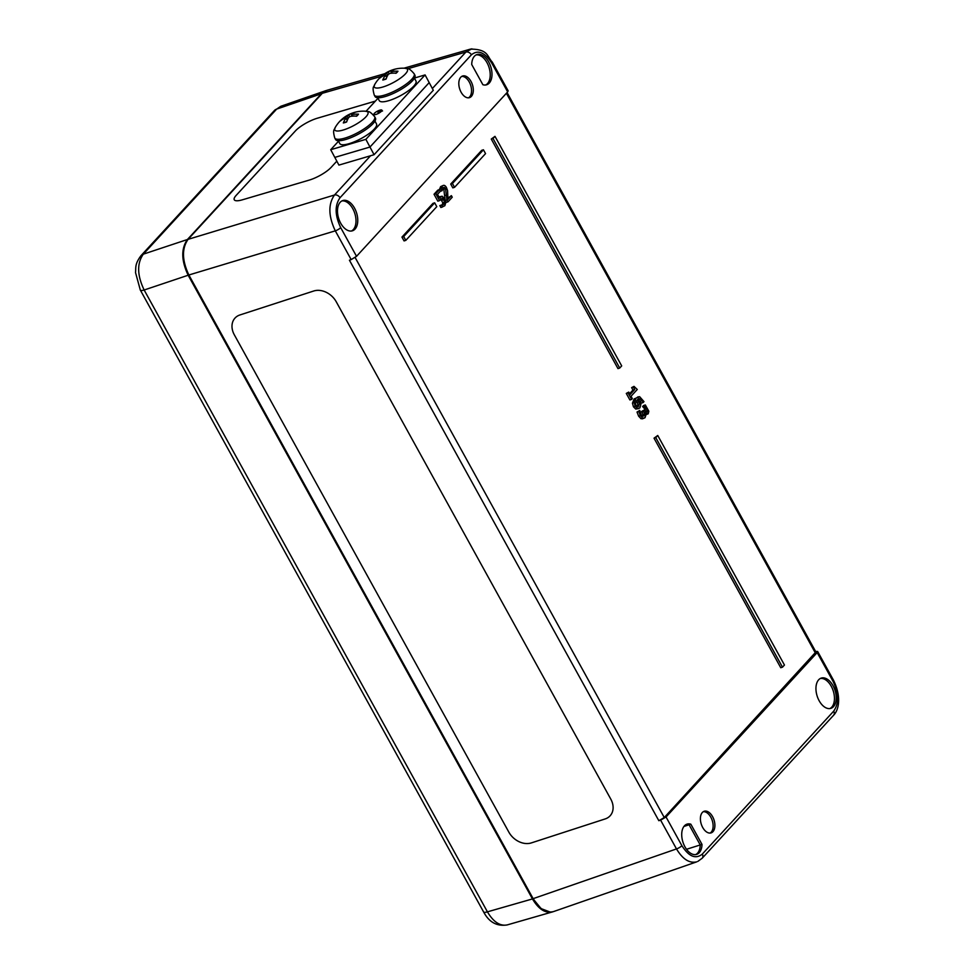 <?xml version="1.0" encoding="UTF-8"?>
<svg xmlns="http://www.w3.org/2000/svg" width="974" height="974" viewBox="0 0 974 974"><rect width="100%" height="100%" fill="white"/><g stroke="black" fill="none" stroke-linecap="round" stroke-linejoin="round"><path stroke-width="1.46" d="M531.378 842.9L605.158 818.939L531.366 842.9A18.092 14.013 42 0 1 508.866 832.161A18.092 14.013 -138 0 0 531.378 842.9L531.378 842.9M234.929 318.157A18.092 14.013 -138 0 0 234.332 334.825A18.092 14.013 42 0 1 234.917 318.169A18.092 14.013 42 0 1 239.933 314.955L313.725 291.007A18.092 14.013 42 0 1 336.225 301.745L610.771 799.082A18.092 14.013 42 0 1 610.174 815.737A18.092 14.013 42 0 1 605.158 818.939A18.092 14.013 -138 0 0 610.174 815.737M234.332 334.825L508.866 832.161L234.332 334.825M336.821 161.173L331.099 167.394A18.092 4.87 151.9 0 1 309.135 180.129L242.331 199.828A18.092 4.87 151.9 0 1 234.259 199.755A18.092 4.87 151.9 0 1 236.158 195.384L295.378 130.954A18.092 4.87 151.9 0 1 317.341 118.219L375.392 101.101M375.38 101.113L317.341 118.219A18.092 4.87 -28.1 0 0 295.39 130.954L236.171 195.384A18.092 4.87 -28.1 0 0 234.259 199.755M507.064 92.542L815.895 651.971L664.268 817.539L658.838 820.705L660.615 820.157L676.492 848.926C682.75 859.287 689.519 863.585 696.8 861.82L553.463 911.603C546.171 913.381 539.401 909.083 533.168 898.698L188.944 275.131C181.98 260.435 181.7 248.492 188.116 239.287L322.333 93.26L327.057 90.265L384.803 73.695M370.558 155.755L334.472 195.019C328.092 204.199 328.372 216.155 335.299 230.85L351.176 259.608L349.435 260.216L658.838 820.705M351.176 259.608L356.533 256.32L340.693 227.624C334.886 215.376 334.666 205.429 339.999 197.759L471.392 54.812A4.529 3.458 -137.4 0 0 465.864 52.072L432.346 88.537M188.846 275.155L532.973 898.71L676.492 848.926A4.529 1.169 -28.9 0 0 681.885 845.688L666.046 816.991L817.174 652.58L817.636 651.484L815.615 651.472M471.842 48.81L465.864 52.072L407.826 68.728M471.392 54.812C478.015 49.467 484.821 52.255 491.821 63.2L507.661 91.897L508.148 90.825L492.296 62.117A4.529 1.169 -28.9 0 0 492.26 62.068M666.046 816.991L660.615 820.157M817.174 652.58L833.014 681.276A4.529 1.169 -28.9 0 0 833.488 680.193C841.901 697.481 838.565 710.387 833.549 715.293A4.529 3.458 -137.4 0 0 833.695 711.142L702.315 854.076A4.529 3.458 42.6 0 1 702.169 858.24L697.859 861.381M447.979 201.849L446.932 199.95L445.556 188.652L444.29 187.337L443.133 187.714L442.074 190.734L441.027 188.822L442.354 186.095C443.742 184.743 445.106 185.218 446.445 187.532L447.565 190.6L447.991 199.353L451.388 195.664L452.24 197.211L447.979 201.849L446.238 202.397L445.642 201.301M445.191 200.498L443.815 189.2L442.549 187.885M440.333 191.281L442.074 190.734M439.42 189.626L440.613 186.643L443.353 185.401L440.613 186.643M447.991 198.014L451.388 195.664M442.768 204.869L443.998 204.15L444.546 202.251L443.694 199.694L442.233 198.185L439.578 200.607L435.768 193.704L439.554 189.589L440.418 191.16L437.521 194.313L439.493 197.88L442.147 196.212L444.643 198.672L445.812 202.568L444.838 205.721L440.869 207.486L439.822 205.587L442.829 204.844M441.027 205.417L442.257 204.698L442.805 202.811L440.492 198.733M439.578 200.607L437.837 201.155L434.027 194.264L437.813 190.137L439.554 189.589M438.337 197.673L440.406 196.772M645.385 412.647L645.056 409.275L642.596 406.572L643.583 405.513L645.324 404.953L648.842 411.235L648.221 413.816L645.738 414.79M643.29 418.26L641.075 418.771L638.615 416.166L637.02 412.051L639.748 410.431L641.099 414.632L642.609 416.251L644.094 415.813L644.642 413.926L643.364 410.87L644.131 410.042L647.113 412.099L647.479 410.578L644.338 406.024L645.324 404.953M642.353 416.361L642.913 414.474L641.623 411.43L644.131 410.042M405.805 240.371L404.064 240.919L401.945 237.096L432.943 203.383L434.684 202.823L436.79 206.658L405.805 240.371L403.686 236.548L434.684 202.823M454.554 187.325L452.813 187.872L450.706 184.049L481.692 150.337L483.433 149.789L485.551 153.612L454.554 187.325L452.447 183.502L483.433 149.789M782.487 667.178L780.746 667.726L654.029 438.19L657.742 435.488L784.46 665.035L782.487 667.178L655.77 437.643L657.742 435.488M619.72 368.05L617.979 368.598L491.273 139.063L494.987 136.36L621.692 365.895L619.72 368.05L493.014 138.503L494.987 136.36M631.639 399.401L629.898 399.949L626.294 393.423L628.741 392.096L630.081 394.531L634.707 389.49L633.368 387.055L634.001 386.374L637.264 389.478L631.03 396.26L632.345 398.634L631.639 399.401L628.035 392.863L628.741 392.096M629.618 393.691L632.966 390.038L631.627 387.615L634.001 386.374M638.883 408.581L635.742 409.068L633.441 406.779L632.43 403.151L634.171 398.89L639.614 396.662L643.972 401.617L643.084 402.579L642.292 400.618L638.968 398.549L637.824 399.218L639.845 401.483L640.868 404.514L639.906 407.887L637.483 408.52L635.182 406.231L634.171 402.591L635.912 398.342L638.165 396.771M643.084 402.579L641.342 403.126L638.08 399.011M507.661 91.897L356.533 256.32M471.355 96.414A11.347 6.708 -107.6 0 1 469.407 97.668A11.347 6.708 -107.6 0 1 459.667 88.841A11.347 6.708 -107.6 0 1 462.54 76.033A11.347 6.708 -107.6 0 1 471.781 82.997A11.347 6.708 -107.6 0 1 471.355 96.414M482.873 84.714L471.708 64.491A15.876 9.375 -107.6 0 1 476.931 54.556A15.876 9.375 -107.6 0 1 490.786 66.804A15.876 9.375 -107.6 0 1 486.537 84.811A15.876 9.375 -107.6 0 1 482.873 84.714M355.035 229.097A15.876 9.375 -107.6 0 1 352.308 230.838A15.876 9.375 -107.6 0 1 338.684 218.505A15.876 9.375 -107.6 0 1 342.714 200.583A15.876 9.375 -107.6 0 1 355.62 210.335A15.876 9.375 -107.6 0 1 355.035 229.097M833.488 706.637A15.876 9.375 -107.6 0 1 830.761 708.39A15.876 9.375 -107.6 0 1 817.149 696.057A15.876 9.375 -107.6 0 1 821.167 678.123A15.876 9.375 -107.6 0 1 834.085 687.875A15.876 9.375 -107.6 0 1 833.488 706.637M690.834 824.187L701.998 844.397A15.876 9.375 -107.6 0 1 696.544 854.417A15.876 9.375 -107.6 0 1 682.92 842.084A15.876 9.375 -107.6 0 1 686.938 824.162A15.876 9.375 -107.6 0 1 690.834 824.187L689.081 824.771L700.233 844.957L701.998 844.397M712.944 831.674A11.347 6.708 -107.6 0 1 710.996 832.916A11.347 6.708 -107.6 0 1 701.256 824.101A11.347 6.708 -107.6 0 1 704.141 811.281A11.347 6.708 -107.6 0 1 713.37 818.257A11.347 6.708 -107.6 0 1 712.944 831.674M703.301 811.683A11.311 6.684 -107.6 0 1 711.897 819.536A11.311 6.684 -107.6 0 1 711.19 832.198A11.311 6.684 -107.6 0 1 710.083 833.074M461.713 76.422A11.311 6.684 -107.6 0 1 470.308 84.275A11.311 6.684 -107.6 0 1 469.602 96.937A11.311 6.684 -107.6 0 1 468.494 97.814M695.643 854.6A15.84 9.35 -107.6 0 0 700.233 844.957L686.524 849.279M683.931 826.451L689.081 824.771A15.84 9.35 -107.6 0 0 686.098 824.528M439.286 189.37L441.027 188.822M445.398 200.437L446.932 199.95M439.53 196.785L442.147 196.212M440.869 207.486L442.61 206.926L441.624 204.954M434.027 194.264L435.768 193.704M442.805 202.811L444.546 202.251M439.822 205.587L441.563 205.027M642.609 416.251L644.094 415.813L642.67 416.263M648.221 413.816L645.312 413.025L645.786 415.387L645.031 417.712L642.816 418.223L640.356 415.618L638.761 411.491L639.748 410.431M645.031 417.712L642.414 418.844M643.777 407.582L645.519 407.035M641.623 411.43L643.364 410.87M637.02 412.051L638.761 411.491M642.596 406.572L644.338 406.024M642.657 406.682L644.398 406.134M401.945 237.096L403.686 236.548M450.706 184.049L452.447 183.502M654.029 438.19L655.77 437.643M491.273 139.063L493.014 138.503M626.294 393.423L628.035 392.863M631.627 387.615L633.368 387.055M632.966 390.038L634.707 389.49M637.824 404.441L637.118 402.457L638.859 401.909L637.166 399.937L635.413 403.321L635.937 405.415L638.871 406.109L637.13 406.657L637.824 404.441L639.565 403.881L637.982 406.73M638.859 401.909L639.565 403.881M637.118 402.457L635.425 400.484M641.306 403.053L643.035 402.506M632.43 403.151L634.171 402.591M140.256 289.935A9.046 2.338 -28.9 0 0 140.293 290.045A9.046 2.338 -28.9 0 0 144.152 290.008C137.115 275.338 136.847 263.382 143.324 254.165L276.653 109.1L280.829 106.288L274.327 110.61M532.948 898.661L532.461 898.929C538.488 909.022 545.087 913.369 552.258 911.993L552.867 911.798M187.787 239.592L187.41 239.519C180.981 248.711 181.261 260.667 188.226 275.35L532.461 898.929L487.426 911.847L144.152 290.008L188.786 275.021L335.299 230.85A4.529 1.169 -28.9 0 0 340.693 227.624M326.448 90.46L321.627 93.48L187.41 239.519L143.324 254.165A9.046 6.915 42.6 0 0 140.999 255.663C134.436 264.465 136.104 267.923 135.52 272.562L140.317 290.045L483.579 911.895A9.046 2.338 -28.9 0 0 487.426 911.847C493.404 921.952 499.991 926.311 507.186 924.923C496.886 926.542 489.021 922.208 483.591 911.895M374.077 154.72L433.296 90.29L429.193 82.607L369.974 147.037L334.812 157.398L330.71 149.716L338.526 141.206L330.71 149.716L365.871 139.343L369.974 147.037L334.812 157.398L338.915 165.093L374.077 154.72L369.974 147.037L429.193 82.607L425.09 74.913L365.871 139.343M375.927 114.457A4.529 1.218 151.9 0 1 373.906 114.445A4.529 1.218 151.9 0 1 377.328 111.243A4.529 1.218 151.9 0 1 381.893 110.184A4.529 1.218 151.9 0 1 380.177 112.339A4.529 1.218 151.9 0 1 375.927 114.457M366.066 111.243L378.009 98.252L366.066 111.243M414.522 78.03L425.09 74.913M374.978 121.105L376.524 124.002A20.807 5.6 151.9 0 1 360.794 138.734A20.807 5.6 151.9 0 1 339.804 143.592L338.258 140.694M414.449 78.151L415.995 81.049A20.807 5.6 151.9 0 1 400.277 95.781A20.807 5.6 151.9 0 1 379.276 100.639L377.729 97.741M381.784 75.984A10.617 2.861 -28.1 0 0 379.97 77.969A32.556 24.922 33.7 0 1 384.949 74.876L385.412 75.205A32.556 20.953 68.6 0 0 382.806 80.014A10.617 2.861 -28.1 0 0 386.045 79.052A32.556 17.008 -102 0 1 388.309 74.353L389.941 73.415A32.556 23.072 37.8 0 1 396.15 73.196A10.617 2.861 -28.1 0 0 397.964 71.212L397.282 71.893L397.964 71.212A32.556 26.444 -131.6 0 0 391.572 71.638L391.11 71.309A32.556 19.431 -99.4 0 1 395.127 69.166A10.617 2.861 -28.1 0 0 393.374 69.617A10.617 2.861 -28.1 0 0 391.889 70.128A32.556 18.53 66.7 0 0 391.304 70.335A32.556 18.53 66.7 0 0 388.2 72.161L386.581 73.111A32.556 24.593 -128.7 0 0 381.784 75.984L382.806 76.155M391.682 71.005L391.889 70.128M382.806 80.014L383.561 79.844M414.169 73.781C407.887 66.427 407.656 69.385 405.16 68.265L405.16 68.265A18.786 5.053 151.9 0 1 405.476 73.841A18.786 5.053 151.9 0 1 384.535 86.467A18.786 5.053 151.9 0 1 374.698 84.507L374.698 84.507C374.247 87.21 371.654 85.761 374.26 95.075A22.621 6.088 -28.1 0 0 390.513 92.932A22.621 6.088 -28.1 0 0 411.795 79.247A22.621 6.088 -28.1 0 0 414.169 73.781L414.924 75.193A22.621 6.088 151.9 0 1 412.55 80.659A22.621 6.088 151.9 0 1 391.268 94.344A22.621 6.088 151.9 0 1 375.014 96.487L374.26 95.075M384.949 74.876L386.727 77.323M392.291 73.16L391.11 71.309M352.211 113.958L352.418 113.081A32.556 18.53 66.7 0 0 351.821 113.288A32.556 18.53 66.7 0 0 348.729 115.115L347.109 116.052A32.556 24.593 -128.7 0 0 342.312 118.938L343.323 119.108M342.312 118.938A10.617 2.861 -28.1 0 0 340.486 120.922A32.556 24.922 33.7 0 1 345.478 117.83L345.928 118.158A32.556 20.953 68.6 0 0 343.323 122.955L344.078 122.797M343.323 122.955A10.617 2.861 -28.1 0 0 346.574 122.006A32.556 17.008 -102 0 1 348.838 117.306L350.457 116.369A32.556 23.072 37.8 0 1 356.667 116.15A10.617 2.861 -28.1 0 0 358.493 114.165A32.556 26.444 -131.6 0 0 352.089 114.591L351.638 114.262A32.556 19.431 -99.4 0 1 355.656 112.12A10.617 2.861 -28.1 0 0 353.891 112.57A10.617 2.861 -28.1 0 0 352.418 113.081L353.891 112.57A32.568 32.568 0 0 1 365.676 111.219L365.676 111.219A18.786 5.053 151.9 0 1 353.769 125.561A18.786 5.053 151.9 0 1 335.214 127.46L335.214 127.46C334.764 130.163 332.171 128.714 334.776 138.028A22.621 6.088 -28.1 0 0 357.604 132.744A22.621 6.088 -28.1 0 0 374.698 116.734L375.453 118.146A22.621 6.088 151.9 0 1 358.359 134.156A22.621 6.088 151.9 0 1 335.531 139.44L334.776 138.028M357.799 114.847L358.493 114.165L357.799 114.847M352.807 116.113L351.638 114.262M345.478 117.83L347.243 120.277M377.9 112.314L382.551 110.951M325.401 90.911L322.211 93.334L381.406 76.313M339.999 197.759A4.529 3.458 42.6 0 0 334.472 195.019L187.982 239.373C181.517 248.601 181.773 260.521 188.737 275.131L532.973 898.71L541.118 908.62L550.395 912.139M664.268 817.539L355.12 257.513M506.395 93.273L815.433 653.079M491.821 63.2A4.529 1.169 -28.9 0 0 492.296 62.117C487.037 56.65 488.631 49.26 470.588 49.102M833.549 715.306L702.169 858.24A4.529 3.458 42.6 0 1 702.096 858.325M833.014 681.276C838.809 693.525 839.04 703.471 833.695 711.142M702.315 854.076C695.692 859.433 688.886 856.633 681.885 845.688M820.327 678.488A15.84 9.35 -107.6 0 1 832.612 689.142A15.84 9.35 -107.6 0 1 831.735 707.161A15.84 9.35 -107.6 0 1 829.86 708.573M341.874 200.948A15.84 9.35 -107.6 0 1 354.159 211.602A15.84 9.35 -107.6 0 1 353.27 229.62A15.84 9.35 -107.6 0 1 351.407 231.033M476.091 54.921A15.84 9.35 -107.6 0 1 489.021 67.364A15.84 9.35 -107.6 0 1 485.636 84.994M443.815 189.2L445.556 188.652M445.081 195.457L446.822 194.91M439.225 197.393L440.078 197.125M441.952 200.242L443.694 199.694M442.257 204.698L443.998 204.15M645.056 409.275L646.797 408.715M645.738 411.125L647.479 410.578M642.036 412.185L643.777 411.637M642.913 414.474L644.642 413.926M638.615 416.166L640.356 415.618M641.075 418.771L642.816 418.223M635.742 409.068L637.483 408.52M640.551 401.178L642.292 400.618M634.171 398.89L635.912 398.342M633.441 406.779L635.182 406.231M533.009 898.6L539.693 907.244M184.086 247.798C182.394 256.649 183.952 265.732 188.786 275.021M187.982 239.373L322.138 93.467M140.877 255.797A9.046 6.915 42.6 0 1 140.999 255.663L274.339 110.598A9.046 6.915 42.6 0 1 276.653 109.1L322.004 93.553M388.2 72.161L389.162 73.671M386.581 73.111L387.664 75.436M347.109 116.052L348.181 118.39M348.729 115.115L349.678 116.624M817.636 651.472L833.488 680.193M403.942 68.204L470.588 49.077M552.635 911.859L507.186 924.923M325.852 90.643L280.841 106.276M397.38 71.504L395.712 73.306M391.877 70.128L393.374 69.617A32.568 32.568 0 0 1 405.16 68.265M386.252 78.797L383.147 79.71M391.304 70.335A32.568 32.568 0 0 0 374.698 84.507M385.534 74.815L386.909 76.909M390.927 71.589L391.609 73.208M346.768 121.75L343.664 122.663M357.896 114.457L356.228 116.259M365.676 111.219C368.184 112.339 368.416 109.38 374.698 116.734M351.833 113.276A32.568 32.568 0 0 0 335.226 127.46M351.444 114.542L352.125 116.162M346.062 117.769L347.426 119.863"/></g></svg>
